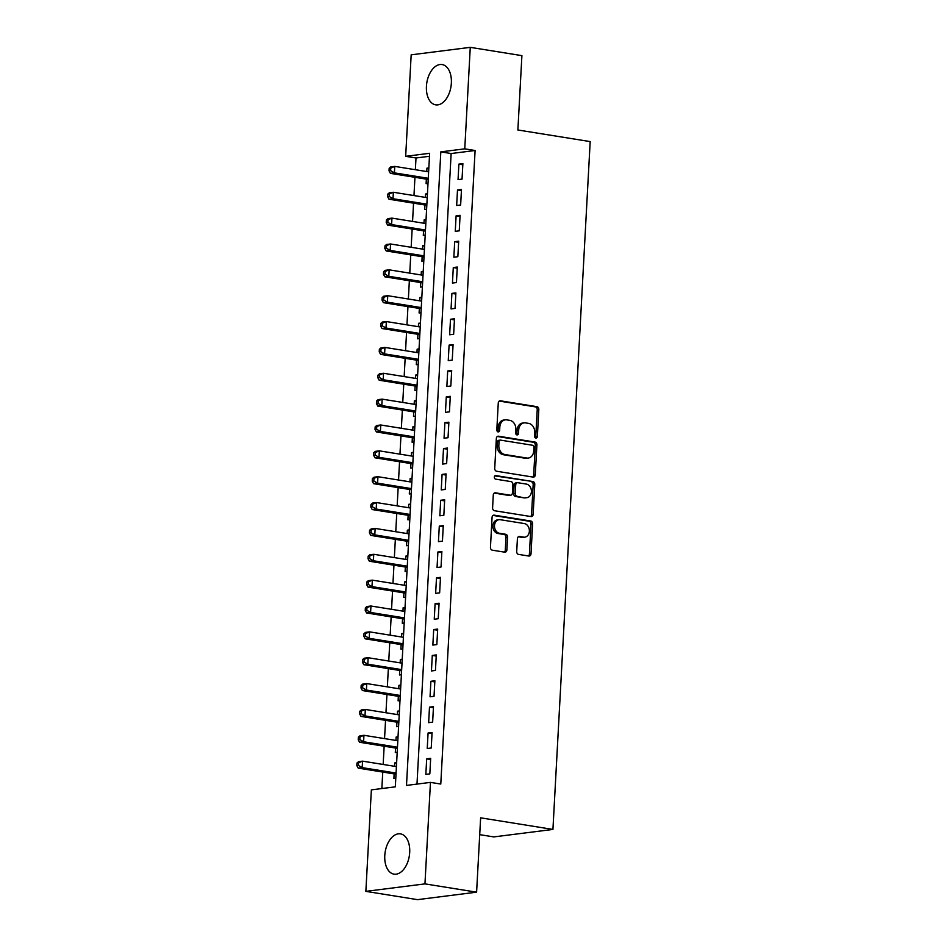 <?xml version="1.0" encoding="UTF-8"?>
<svg xmlns="http://www.w3.org/2000/svg" width="947" height="947" viewBox="0 0 947 947"><rect width="100%" height="100%" fill="white"/><g stroke="black" fill="none" stroke-linecap="round" stroke-linejoin="round"><path stroke-width="1.42" d="M535.848 438.047A1.799 1.421 82.8 0 0 537.363 436.496L538.819 409.53A2.569 2.024 82.8 0 0 536.925 406.665L500.43 400.806A2.569 2.024 82.8 0 0 498.264 403.02L496.808 429.985A1.799 1.421 82.8 0 0 499.649 430.447L499.838 426.955A8.215 6.475 82.8 0 1 505.296 419.852A8.215 6.475 82.8 0 1 506.763 419.876L509.806 420.361A8.215 6.475 82.8 0 1 515.855 429.524L515.665 433.016A1.799 1.421 82.8 0 0 518.506 433.466L518.696 429.985A8.215 6.475 82.8 0 1 524.153 422.871A8.215 6.475 82.8 0 1 525.621 422.895L528.663 423.392A8.215 6.475 82.8 0 1 534.712 432.554L534.522 436.046A1.799 1.421 82.8 0 0 535.848 438.047M535.327 437.834A1.799 1.421 82.8 0 0 535.765 436.697L537.221 409.731A2.569 2.024 82.8 0 0 535.339 406.867L499.247 401.078M497.613 431.785A1.799 1.421 82.8 0 0 498.051 430.648L498.24 427.156L499.838 426.955M516.47 434.815A1.799 1.421 82.8 0 0 516.908 433.679L517.098 430.187L518.696 429.985M384.778 855.579A20.396 12.24 99.1 0 1 400.463 833.869A20.396 12.24 99.1 0 1 409.696 852.43A20.396 12.24 99.1 0 1 393.999 874.14A20.396 12.24 99.1 0 1 384.778 855.579M426.434 86.284A20.396 12.24 99.1 0 1 442.131 64.562A20.396 12.24 99.1 0 1 451.352 83.123A20.396 12.24 99.1 0 1 435.667 104.845A20.396 12.24 99.1 0 1 426.434 86.284M516.707 551.533A2.569 2.024 82.8 0 0 518.601 554.397L528.84 556.043A2.569 2.024 82.8 0 0 531.007 553.829L532.628 523.88A2.569 2.024 82.8 0 0 530.734 521.016L494.239 515.156A2.569 2.024 82.8 0 0 492.073 517.37L490.451 547.319A2.569 2.024 82.8 0 0 492.345 550.183L504.715 552.172A2.569 2.024 82.8 0 0 506.882 549.958L507.568 537.138A2.569 2.024 82.8 0 0 505.686 534.274L499.543 533.291A6.866 5.41 82.8 0 1 494.488 526.402A6.866 5.41 82.8 0 1 499.057 519.69A6.866 5.41 82.8 0 1 500.288 519.714L524.307 523.561A6.866 5.41 82.8 0 1 529.373 530.45A6.866 5.41 82.8 0 1 524.804 537.162A6.866 5.41 82.8 0 1 523.573 537.138L519.572 536.499A2.569 2.024 82.8 0 0 517.405 538.713L516.707 551.533M470.268 47.35L521.904 55.636L517.879 129.988L590.182 141.588L552.93 829.43L480.626 817.829L476.601 892.169L424.954 883.882L365.862 891.364L371.366 789.869L395.325 786.839L429.63 153.296L405.671 156.326L411.176 54.831L470.268 47.35L464.764 148.845L440.817 151.875L406.5 785.418L430.459 782.388L424.954 883.882M430.459 782.388L440.781 784.045L475.098 150.502L464.764 148.845M533.114 477.099A2.569 2.024 82.8 0 0 535.28 474.885L536.902 444.936A2.569 2.024 82.8 0 0 535.008 442.071L498.513 436.212A2.569 2.024 82.8 0 0 496.346 438.425L494.725 468.374A2.569 2.024 82.8 0 0 496.619 471.239L533.114 477.099M534.771 484.402L533.149 514.363A2.569 2.024 82.8 0 1 530.983 516.565L494.476 510.717A2.569 2.024 82.8 0 1 492.594 507.852L493.28 495.032A2.569 2.024 82.8 0 1 495.447 492.819L510.255 495.198A2.569 2.024 82.8 0 0 512.422 492.985L512.883 484.473A2.569 2.024 82.8 0 0 510.989 481.609L495.577 479.135A1.799 1.421 82.8 0 1 495.766 475.583L532.877 481.538A2.569 2.024 82.8 0 1 534.771 484.402L533.173 484.604L531.551 514.564L533.149 514.363M394.556 766.301L394.745 762.903L396.604 763.199M394.141 773.9L393.905 778.422L395.787 778.185M395.953 740.436L396.142 737.05L398 737.346M395.55 748.035L395.301 752.557L397.184 752.32M397.361 714.583L397.539 711.185L399.397 711.481M396.947 722.182L396.698 726.704L398.592 726.467M398.758 688.718L398.947 685.332L400.806 685.628M398.344 696.317L398.107 700.839L399.989 700.602M400.155 662.864L400.344 659.467L402.203 659.763M399.752 670.464L399.504 674.986L401.386 674.749M401.564 637L401.741 633.614L403.6 633.91M401.149 644.599L400.901 649.121L402.795 648.884M402.96 611.146L403.138 607.749L404.996 608.057M402.546 618.746L402.297 623.268L404.191 623.031M404.357 585.282L404.547 581.896L406.405 582.192M403.943 592.881L403.706 597.415L405.588 597.166M405.766 559.428L405.943 556.031L407.802 556.339M405.352 567.028L405.103 571.55L406.997 571.313M407.163 533.563L407.34 530.178L409.199 530.474M406.748 541.163L406.5 545.697L408.394 545.448M408.559 507.71L408.749 504.313L410.607 504.621M408.145 515.31L407.908 519.832L409.791 519.595M409.956 481.845L410.146 478.46L412.004 478.756M409.554 489.445L409.305 493.979L411.187 493.73M411.365 455.992L411.543 452.595L413.401 452.903M410.951 463.592L410.702 468.114L412.596 467.877M412.762 430.127L412.951 426.742L414.81 427.038M412.347 437.727L412.111 442.261L413.993 442.012M414.159 404.274L414.348 400.877L416.207 401.185M413.756 411.874L413.508 416.396L415.39 416.159M415.567 378.409L415.745 375.024L417.603 375.32M415.153 386.009L414.904 390.543L416.798 390.294M416.964 352.556L417.154 349.159L419.012 349.467M416.55 360.156L416.313 364.678L418.195 364.441M418.361 326.691L418.55 323.306L420.409 323.602M417.958 334.291L417.71 338.825L419.592 338.576M419.77 300.838L419.947 297.441L421.806 297.749M419.355 308.438L419.107 312.96L421.001 312.723M421.166 274.973L421.344 271.588L423.202 271.884M420.752 282.573L420.504 287.107L422.398 286.858M422.563 249.12L422.753 245.723L424.611 246.031M422.149 256.72L421.912 261.242L423.794 261.005M423.972 223.255L424.149 219.87L426.008 220.166M423.558 230.855L423.309 235.389L425.203 235.152M425.369 197.402L425.546 194.017L427.405 194.313M424.954 205.002L424.706 209.524L426.6 209.287M462.041 179.125L462.882 163.606L458.893 164.115L458.052 179.622L462.041 179.125M460.644 204.978L461.485 189.459L457.496 189.968L456.655 205.487L460.644 204.978M459.248 230.843L460.088 215.324L456.099 215.833L455.258 231.34L459.248 230.843M457.851 256.696L458.691 241.177L454.69 241.686L453.85 257.205L457.851 256.696M456.442 282.561L457.283 267.042L453.293 267.551L452.453 283.058L456.442 282.561M455.045 308.414L455.886 292.895L451.897 293.404L451.056 308.923L455.045 308.414M453.649 334.279L454.489 318.76L450.488 319.269L449.647 334.776L453.649 334.279M452.24 360.132L453.08 344.613L449.091 345.122L448.251 360.641L452.24 360.132M450.843 385.997L451.683 370.478L447.694 370.987L446.854 386.494L450.843 385.997M449.446 411.85L450.287 396.331L446.286 396.84L445.445 412.359L449.446 411.85M448.038 437.715L448.878 422.196L444.889 422.693L444.048 438.212L448.038 437.715M446.641 463.568L447.481 448.049L443.492 448.558L442.651 464.077L446.641 463.568M445.244 489.421L446.084 473.914L442.083 474.411L441.243 489.93L445.244 489.421M443.835 515.286L444.676 499.767L440.686 500.276L439.846 515.795L443.835 515.286M442.438 541.139L443.279 525.632L439.29 526.13L438.449 541.648L442.438 541.139M441.042 567.004L441.882 551.485L437.893 551.994L437.052 567.513L441.042 567.004M439.645 592.858L440.485 577.35L436.484 577.848L435.644 593.367L439.645 592.858M438.236 618.722L439.077 603.203L435.087 603.713L434.247 619.231L438.236 618.722M436.839 644.576L437.68 629.068L433.69 629.566L432.85 645.085L436.839 644.576M435.442 670.44L436.283 654.922L432.282 655.431L431.441 670.949L435.442 670.44M434.034 696.294L434.874 680.786L430.885 681.284L430.045 696.803L434.034 696.294M432.637 722.159L433.477 706.64L429.488 707.149L428.648 722.668L432.637 722.159M431.24 748.012L432.081 732.505L428.08 733.002L427.239 748.521L431.24 748.012M475.098 150.502L451.139 153.532L416.988 784.092M426.683 758.867L425.842 774.386L429.831 773.877L430.672 758.358L426.683 758.867L430.613 759.494M429.465 156.279L416.005 157.983L415.366 169.714M414.952 177.314L413.969 195.567M413.555 203.167L412.561 221.432M412.158 229.032L411.164 247.285M410.749 254.885L409.767 273.15M409.353 280.75L408.37 299.003M407.956 306.603L406.961 324.868M406.547 332.468L405.565 350.721M405.15 358.321L404.168 376.586M403.753 384.186L402.759 402.439M402.357 410.039L401.362 428.304M400.948 435.904L399.965 454.158M399.551 461.757L398.557 480.022M398.154 487.622L397.16 505.876M396.746 513.475L395.763 531.74M395.349 539.34L394.354 557.594M393.952 565.193L392.958 583.459M392.543 591.058L391.561 609.312M391.147 616.911L390.164 635.177M389.75 642.776L388.755 661.03M388.341 668.629L387.359 686.883M386.944 694.494L385.962 712.748M385.547 720.347L384.553 738.601M384.151 746.212L383.156 764.466M382.742 772.065L381.854 788.543M428.837 167.915L426.955 168.152L426.766 171.537M426.351 179.137L426.114 183.671L427.997 183.434M425.546 194.017L427.44 193.768M424.149 219.87L426.043 219.633M422.753 245.723L424.635 245.486M421.344 271.588L423.238 271.351M419.947 297.441L421.841 297.204M418.55 323.306L420.432 323.069M417.154 349.159L419.036 348.922M415.745 375.024L417.639 374.787M414.348 400.877L416.23 400.64M412.951 426.742L414.833 426.505M411.543 452.595L413.437 452.358M410.146 478.46L412.028 478.223M408.749 504.313L410.631 504.076M407.34 530.178L409.234 529.941M405.943 556.031L407.837 555.794M404.547 581.896L406.429 581.659M403.138 607.749L405.032 607.512M401.741 633.614L403.635 633.377M400.344 659.467L402.226 659.23M398.947 685.332L400.83 685.095M397.539 711.185L399.433 710.948M396.142 737.05L398.024 736.813M394.745 762.903L396.627 762.666M479.715 834.65L493.837 836.911L552.93 829.43M476.601 892.169L417.509 899.65L365.862 891.364M416.005 157.983L405.671 156.326M451.139 153.532L440.817 151.875M426.955 168.152L428.813 168.448M458.893 164.115L462.823 164.742M457.496 189.968L461.426 190.596M456.099 215.833L460.029 216.461M454.69 241.686L458.62 242.314M453.293 267.551L457.223 268.179M451.897 293.404L455.827 294.032M450.488 319.269L454.418 319.897M449.091 345.122L453.021 345.75M447.694 370.987L451.624 371.615M446.286 396.84L450.216 397.468M444.889 422.693L448.819 423.333M443.492 448.558L447.422 449.186M442.083 474.411L446.025 475.051M440.686 500.276L444.617 500.904M439.29 526.13L443.22 526.769M437.893 551.994L441.823 552.622M436.484 577.848L440.414 578.487M435.087 603.713L439.017 604.34M433.69 629.566L437.621 630.205M432.282 655.431L436.212 656.058M430.885 681.284L434.815 681.923M429.488 707.149L433.418 707.776M428.08 733.002L432.01 733.641M524.153 422.871L522.555 423.072A8.215 6.475 82.8 0 0 517.098 430.187M505.296 419.852L503.697 420.054A8.215 6.475 82.8 0 0 498.24 427.156M532.699 477.039A2.569 2.024 82.8 0 0 533.682 475.086L535.304 445.137A2.569 2.024 82.8 0 0 533.421 442.273L497.329 436.484M533.919 447.268A1.799 1.421 82.8 0 0 532.593 445.268L500.549 440.13A1.799 1.421 82.8 0 0 499.033 441.681L498.844 445.35A8.215 6.475 82.8 0 0 504.893 454.524L526.781 458.04A8.215 6.475 82.8 0 0 528.26 458.064A8.215 6.475 82.8 0 0 533.717 450.95L533.919 447.268M498.962 440.331A1.799 1.421 82.8 0 0 497.447 441.882L499.033 441.681M528.26 458.064L526.662 458.265A8.215 6.475 82.8 0 1 525.194 458.241L503.295 454.726A8.215 6.475 82.8 0 1 497.246 445.563L497.447 441.882M530.569 516.506A2.569 2.024 82.8 0 0 531.551 514.564M494.263 493.091L508.657 495.399A2.569 2.024 82.8 0 0 509.119 495.399L510.717 495.198M494.796 475.891L532.877 481.538M525.609 497.66A6.866 5.41 82.8 0 0 526.84 497.684A6.866 5.41 82.8 0 0 531.409 490.96A6.866 5.41 82.8 0 0 526.343 484.083L517.879 482.721A2.569 2.024 82.8 0 0 515.713 484.935L515.251 493.434A2.569 2.024 82.8 0 0 517.145 496.299L524.011 497.862A6.866 5.41 82.8 0 0 525.242 497.885L526.84 497.684M516.281 482.923A2.569 2.024 82.8 0 0 514.114 485.136L515.713 484.935M524.011 497.862L515.547 496.5A2.569 2.024 82.8 0 1 513.665 493.636L514.114 485.136M533.173 484.604A2.569 2.024 82.8 0 0 531.279 481.739M524.804 537.162L523.206 537.363A6.866 5.41 82.8 0 1 521.975 537.351L518.388 536.771M499.057 519.69L497.459 519.891A6.866 5.41 82.8 0 0 492.89 526.603A6.866 5.41 82.8 0 0 497.956 533.492L499.543 533.291M504.301 552.101A2.569 2.024 82.8 0 0 505.284 550.16L505.97 537.34A2.569 2.024 82.8 0 0 504.088 534.475L497.956 533.492M528.426 555.972A2.569 2.024 82.8 0 0 529.409 554.031L531.03 524.082A2.569 2.024 82.8 0 0 529.136 521.217L493.056 515.428M428.624 171.845L394.757 166.4L394.402 172.863L390.413 173.372L428.008 179.409A2.616 2.06 -97.2 0 1 428.21 179.457M390.626 170.649L390.768 168.069L389.17 168.27L389.028 170.851L390.626 170.649L394.402 172.863L428.281 178.308M389.17 168.27L390.768 166.909L394.757 166.4L390.768 168.069M390.413 173.372L389.028 170.851M427.227 197.698L393.36 192.265L393.005 198.728L389.016 199.237L426.612 205.262A2.616 2.06 -97.2 0 1 426.813 205.31M389.229 196.503L389.371 193.922L387.773 194.123L387.631 196.716L389.229 196.503L393.005 198.728L426.872 204.161M387.773 194.123L389.359 192.762L393.36 192.265L389.371 193.922M389.016 199.237L387.631 196.716M425.83 223.563L391.951 218.118L391.608 224.581L387.607 225.09L425.203 231.127A2.616 2.06 -97.2 0 1 425.416 231.175M387.832 222.367L387.962 219.775L386.364 219.988L386.234 222.569L387.832 222.367L391.608 224.581L425.475 230.026M386.364 219.988L387.962 218.627L391.951 218.118L387.962 219.775M387.607 225.09L386.234 222.569M424.422 249.416L390.555 243.983L390.2 250.446L386.21 250.955L423.806 256.98A2.616 2.06 -97.2 0 1 424.007 257.028M386.423 248.221L386.565 245.64L384.967 245.841L384.825 248.422L386.423 248.221L390.2 250.446L424.078 255.879M384.967 245.841L386.565 244.48L390.555 243.983L386.565 245.64M386.21 250.955L384.825 248.422M423.025 275.269L389.158 269.836L388.803 276.299L384.813 276.808L422.409 282.845A2.616 2.06 -97.2 0 1 422.611 282.893M385.027 274.085L385.169 271.493L383.571 271.706L383.428 274.287L385.027 274.085L388.803 276.299L422.67 281.744M383.571 271.706L385.157 270.345L389.158 269.836L385.169 271.493M384.813 276.808L383.428 274.287M421.628 301.134L387.749 295.701L387.406 302.164L383.417 302.673L421.001 308.698A2.616 2.06 -97.2 0 1 421.214 308.746M383.63 299.939L383.76 297.358L382.174 297.559L382.032 300.14L383.63 299.939L387.406 302.164L421.273 307.597M382.174 297.559L383.76 296.198L387.749 295.701L383.76 297.358M383.417 302.673L382.032 300.14M420.219 326.987L386.352 321.554L386.009 328.017L382.008 328.526L419.604 334.563A2.616 2.06 -97.2 0 1 419.817 334.611M382.221 325.804L382.363 323.211L380.765 323.424L380.623 326.005L382.221 325.804L386.009 328.017L419.876 333.462M380.765 323.424L382.363 322.063L386.352 321.554L382.363 323.211M382.008 328.526L380.623 326.005M418.823 352.852L384.956 347.419L384.6 353.882L380.611 354.379L418.207 360.416A2.616 2.06 -97.2 0 1 418.408 360.464M380.824 351.657L380.966 349.076L379.368 349.277L379.226 351.858L380.824 351.657L384.6 353.882L418.467 359.315M379.368 349.277L380.954 347.916L384.956 347.419L380.966 349.076M380.611 354.379L379.226 351.858M417.426 378.705L383.547 373.272L383.204 379.735L379.214 380.244L416.81 386.281A2.616 2.06 -97.2 0 1 417.011 386.329M379.427 377.522L379.569 374.929L377.971 375.13L377.829 377.723L379.427 377.522L383.204 379.735L417.071 385.18M377.971 375.13L379.558 373.781L383.547 373.272L379.569 374.929M379.214 380.244L377.829 377.723M416.017 404.57L382.15 399.137L381.807 405.6L377.806 406.097L415.402 412.134A2.616 2.06 -97.2 0 1 415.615 412.182M378.019 403.375L378.161 400.794L376.563 400.995L376.421 403.576L378.019 403.375L381.807 405.6L415.674 411.034M376.563 400.995L378.161 399.634L382.15 399.137L378.161 400.794M377.806 406.097L376.421 403.576M414.62 430.423L380.753 424.99L380.398 431.453L376.409 431.962L414.005 437.999A2.616 2.06 -97.2 0 1 414.206 438.047M376.622 429.24L376.764 426.647L375.166 426.848L375.024 429.441L376.622 429.24L380.398 431.453L414.277 436.898M375.166 426.848L376.764 425.499L380.753 424.99L376.764 426.647M376.409 431.962L375.024 429.441M413.223 456.288L379.356 450.855L379.001 457.318L375.012 457.815L412.608 463.852A2.616 2.06 -97.2 0 1 412.809 463.9M375.225 455.093L375.367 452.512L373.769 452.713L373.627 455.294L375.225 455.093L379.001 457.318L412.868 462.752M373.769 452.713L375.355 451.352L379.356 450.855L375.367 452.512M375.012 457.815L373.627 455.294M411.827 482.141L377.948 476.708L377.604 483.171L373.603 483.68L411.199 489.717A2.616 2.06 -97.2 0 1 411.412 489.765M373.816 480.958L373.958 478.365L372.36 478.566L372.23 481.159L373.816 480.958L377.604 483.171L411.472 488.616M372.36 478.566L373.958 477.217L377.948 476.708L373.958 478.365M373.603 483.68L372.23 481.159M410.418 508.006L376.551 502.573L376.196 509.036L372.207 509.533L409.802 515.57A2.616 2.06 -97.2 0 1 410.004 515.618M372.42 506.811L372.562 504.23L370.964 504.431L370.822 507.012L372.42 506.811L376.196 509.036L410.075 514.47M370.964 504.431L372.562 503.07L376.551 502.573L372.562 504.23M372.207 509.533L370.822 507.012M409.021 533.859L375.154 528.426L374.799 534.889L370.81 535.398L408.406 541.435A2.616 2.06 -97.2 0 1 408.607 541.483M371.023 532.676L371.165 530.083L369.567 530.284L369.425 532.877L371.023 532.676L374.799 534.889L408.666 540.323M369.567 530.284L371.153 528.935L375.154 528.426L371.165 530.083M370.81 535.398L369.425 532.877M407.624 559.724L373.745 554.291L373.402 560.754L369.401 561.251L406.997 567.289A2.616 2.06 -97.2 0 1 407.21 567.336M369.626 558.529L369.756 555.948L368.158 556.149L368.028 558.73L369.626 558.529L373.402 560.754L407.269 566.188M368.158 556.149L369.756 554.788L373.745 554.291L369.756 555.948M369.401 561.251L368.028 558.73M406.216 585.577L372.349 580.144L371.993 586.607L368.004 587.116L405.6 593.153A2.616 2.06 -97.2 0 1 405.801 593.201M368.217 584.394L368.359 581.801L366.761 582.003L366.619 584.595L368.217 584.394L371.993 586.607L405.872 592.041M366.761 582.003L368.359 580.653L372.349 580.144L368.359 581.801M368.004 587.116L366.619 584.595M404.819 611.442L370.952 606.009L370.597 612.472L366.607 612.969L404.203 619.007A2.616 2.06 -97.2 0 1 404.405 619.054M366.82 610.247L366.963 607.666L365.364 607.867L365.222 610.448L366.82 610.247L370.597 612.472L404.464 617.906M365.364 607.867L366.951 606.506L370.952 606.009L366.963 607.666M366.607 612.969L365.222 610.448M403.422 637.295L369.543 631.862L369.2 638.325L365.211 638.834L402.795 644.871A2.616 2.06 -97.2 0 1 403.008 644.919M365.424 636.112L365.554 633.519L363.968 633.721L363.826 636.313L365.424 636.112L369.2 638.325L403.067 643.759M363.968 633.721L365.554 632.371L369.543 631.862L365.554 633.519M365.211 638.834L363.826 636.313M402.013 663.16L368.146 657.727L367.803 664.19L363.802 664.687L401.398 670.725A2.616 2.06 -97.2 0 1 401.611 670.772M364.015 661.965L364.157 659.384L362.559 659.586L362.417 662.166L364.015 661.965L367.803 664.19L401.67 669.624M362.559 659.586L364.157 658.224L368.146 657.727L364.157 659.384M363.802 664.687L362.417 662.166M400.617 689.014L366.749 683.58L366.394 690.043L362.405 690.552L400.001 696.59A2.616 2.06 -97.2 0 1 400.202 696.625M362.618 687.83L362.76 685.237L361.162 685.439L361.02 688.031L362.618 687.83L366.394 690.043L400.261 695.477M361.162 685.439L362.748 684.089L366.749 683.58L362.76 685.237M362.405 690.552L361.02 688.031M399.22 714.878L365.341 709.445L364.997 715.908L361.008 716.406L398.604 722.443A2.616 2.06 -97.2 0 1 398.805 722.49M361.221 713.683L361.363 711.102L359.765 711.304L359.623 713.884L361.221 713.683L364.997 715.908L398.865 721.342M359.765 711.304L361.352 709.942L365.341 709.445L361.363 711.102M361.008 716.406L359.623 713.884M397.811 740.732L363.944 735.298L363.601 741.761L359.6 742.27L397.195 748.308A2.616 2.06 -97.2 0 1 397.409 748.343M359.813 739.548L359.955 736.955L358.357 737.157L358.215 739.749L359.813 739.548L363.601 741.761L397.468 747.195M358.357 737.157L359.955 735.807L363.944 735.298L359.955 736.955M359.6 742.27L358.215 739.749M396.414 766.597L362.547 761.151L362.192 767.626L358.203 768.124L395.799 774.161A2.616 2.06 -97.2 0 1 396 774.208M358.416 765.401L358.558 762.82L356.96 763.022L356.818 765.602L358.416 765.401L362.192 767.626L396.071 773.06M356.96 763.022L358.558 761.66L362.547 761.151L358.558 762.82M358.203 768.124L356.818 765.602M535.765 436.697L537.363 436.496M498.051 430.648L499.649 430.447M516.908 433.679L518.506 433.466M499.531 400.924L500.43 400.806M535.339 406.867L536.925 406.665M537.221 409.731L538.819 409.53M497.613 436.33L498.513 436.212M533.421 442.273L535.008 442.071M535.304 445.137L536.902 444.936M533.682 475.086L535.28 474.885M497.246 445.563L498.844 445.35M503.295 454.726L504.893 454.524M525.194 458.241L526.781 458.04M494.547 492.937L495.447 492.819M508.657 495.399L510.255 495.198M495.139 475.666L495.766 475.583M513.665 493.636L515.251 493.434M515.547 496.5L517.145 496.299M518.672 536.618L519.572 536.499M521.975 537.351L523.573 537.138M504.088 534.475L505.686 534.274M505.97 537.34L507.568 537.138M505.284 550.16L506.882 549.958M493.34 515.263L494.239 515.156M529.136 521.217L530.734 521.016M531.03 524.082L532.628 523.88M529.409 554.031L531.007 553.829M498.631 440.319L500.229 440.118M515.819 482.911L517.417 482.71"/></g></svg>
